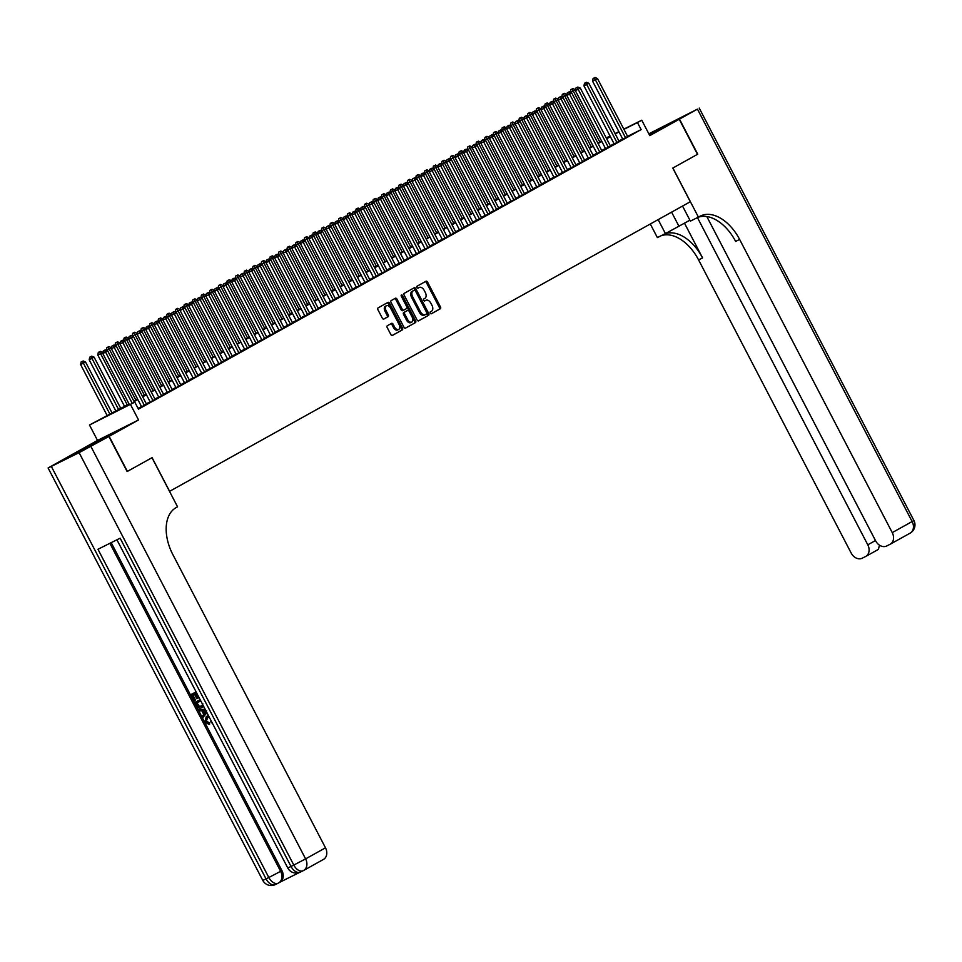 <?xml version="1.0" encoding="UTF-8"?>
<svg xmlns="http://www.w3.org/2000/svg" width="962" height="962" viewBox="0 0 962 962"><rect width="100%" height="100%" fill="white"/><g stroke="black" fill="none" stroke-linecap="round" stroke-linejoin="round"><path stroke-width="1.44" d="M430.291 313.119A1.082 0.673 63.5 0 0 431.385 313.756L440.343 308.766A1.551 0.962 63.5 0 0 440.476 306.926L427.573 282.131A1.551 0.962 63.5 0 0 426.01 281.229L417.051 286.207A1.082 0.673 63.5 0 0 418.049 288.143L419.216 287.494A4.966 3.09 63.5 0 1 419.288 287.458A4.966 3.09 63.5 0 1 424.206 290.404L425.276 292.46A4.966 3.09 63.5 0 1 424.867 298.376L423.713 299.014A1.082 0.673 63.5 0 0 424.723 300.95L425.877 300.3A4.966 3.09 63.5 0 1 425.95 300.264A4.966 3.09 63.5 0 1 430.868 303.21L431.95 305.267A4.966 3.09 63.5 0 1 431.541 311.183L430.375 311.82A1.082 0.673 63.5 0 0 430.291 313.119M108.429 436.039L88.829 446.043L108.429 436.039M649.47 135.005L658.477 130.014L649.23 134.536M387.349 325.721A1.551 0.962 63.5 0 0 387.217 327.573L390.837 334.523A1.551 0.962 63.5 0 0 392.376 335.449L402.344 329.894A1.551 0.962 63.5 0 0 402.477 328.054L389.574 303.27A1.551 0.962 63.5 0 0 388.011 302.357L378.066 307.9A1.551 0.962 63.5 0 0 377.934 309.74L382.311 318.145A1.551 0.962 63.5 0 0 383.862 319.047L388.131 316.678A1.551 0.962 63.5 0 0 388.251 314.839L386.087 310.666A4.149 2.585 63.5 0 1 386.483 305.7A4.149 2.585 63.5 0 1 390.596 308.153L399.086 324.471A4.149 2.585 63.5 0 1 398.689 329.449A4.149 2.585 63.5 0 1 394.576 326.984L393.157 324.266A1.551 0.962 63.5 0 0 391.606 323.352L387.349 325.721M68.086 456.806L109.127 436.327L127.381 471.404L152.08 457.659L169.613 491.329L690.307 201.743L672.787 168.073L697.486 154.329L679.232 119.264L649.795 135.63L641.762 120.202L637.469 122.583L641.125 129.605L138.468 409.151L134.812 402.14L89.478 425L129.052 403.944M109.127 436.327L138.552 419.961L130.519 404.533M417.063 319.937A1.551 0.962 63.5 0 0 418.626 320.851L428.583 315.308A1.551 0.962 63.5 0 0 428.703 313.468L415.8 288.684A1.551 0.962 63.5 0 0 414.261 287.758L404.293 293.302A1.551 0.962 63.5 0 0 404.16 295.154L417.063 319.937M415.464 322.607L405.507 328.138A1.551 0.962 63.5 0 0 405.507 328.138L405.507 328.138A1.551 0.962 63.5 0 1 403.956 327.236L391.053 302.453A1.551 0.962 63.5 0 1 391.173 300.601L395.43 298.232A1.551 0.962 63.5 0 0 395.43 298.232A1.551 0.962 63.5 0 1 396.993 299.146L402.224 309.187A1.551 0.962 63.5 0 0 403.787 310.101L406.613 308.525A1.551 0.962 63.5 0 0 406.746 306.686L401.298 296.212A1.082 0.673 63.5 0 1 402.477 295.562L415.596 320.755A1.551 0.962 63.5 0 1 415.464 322.607L405.267 328.21M679.232 119.264L649.097 134.283L679.485 119.12L697.739 154.185L672.871 168.025L698.424 217.123L699.891 216.306A39.55 24.567 -116.5 0 1 700.492 215.993A39.55 24.567 -116.5 0 1 739.622 239.43L892.243 532.611L912.132 521.548L697.45 109.127L679.485 119.12M622.787 139.177L627.669 136.532M614.201 143.951L619.083 141.306M605.603 148.737L610.485 146.092M597.005 153.511L601.899 150.866M588.419 158.297L593.301 155.652M579.821 163.071L584.716 160.426M571.236 167.845L576.118 165.199M562.638 172.631L567.532 169.985M554.052 177.405L558.934 174.759M545.454 182.191L550.336 179.545M536.868 186.965L541.75 184.319M528.27 191.739L533.152 189.093M519.684 196.525L524.567 193.879M511.087 201.298L515.969 198.653M502.489 206.084L507.383 203.439M493.903 210.858L498.785 208.213M485.305 215.632L490.199 212.987M476.719 220.418L481.601 217.773M468.121 225.192L473.015 222.547M459.535 229.978L464.418 227.333M450.937 234.752L455.832 232.107M442.352 239.526L447.234 236.88M433.754 244.312L438.636 241.666M425.168 249.086L430.05 246.44M416.57 253.872L421.452 251.214M407.984 258.646L412.866 256M399.386 263.42L404.268 260.774M390.788 268.206L395.683 265.56M382.203 272.98L387.085 270.334M373.605 277.765L378.499 275.108M365.019 282.539L369.901 279.894M356.421 287.313L361.315 284.668M347.835 292.099L352.717 289.454M339.237 296.873L344.119 294.228M330.651 301.659L335.534 299.002M322.054 306.433L326.936 303.788M313.468 311.207L318.35 308.562M304.87 315.993L309.752 313.347M296.272 320.767L301.166 318.121M287.686 325.541L292.568 322.895M279.088 330.327L283.982 327.681M270.502 335.101L275.385 332.455M261.904 339.887L266.799 337.241M253.319 344.661L258.201 342.015M244.721 349.434L249.615 346.789M236.135 354.22L241.017 351.575M227.537 358.994L232.419 356.349M218.951 363.78L223.833 361.135M210.353 368.554L215.235 365.909M201.767 373.328L206.65 370.683M193.17 378.114L198.052 375.469M184.572 382.888L189.466 380.243M175.986 387.674L180.868 385.028M167.388 392.448L172.282 389.802M158.802 397.222L163.684 394.576M150.204 402.008L155.098 399.362M141.618 406.782L146.501 404.136M641.125 129.605L627.585 136.351M622.654 138.925L618.915 140.993M614.057 143.699L610.329 145.779M605.471 148.473L601.731 150.553M596.873 153.259L593.145 155.327M588.287 158.033L584.547 160.113M579.689 162.806L575.949 164.887M571.103 167.592L567.364 169.673M562.505 172.366L558.766 174.447M553.908 177.152L550.18 179.221M545.322 181.926L541.582 184.007M536.724 186.7L532.996 188.78M528.138 191.486L524.398 193.566M519.54 196.26L515.812 198.34M510.954 201.046L507.214 203.114M502.356 205.82L498.629 207.9M493.771 210.594L490.031 212.674M485.173 215.38L481.445 217.46M476.587 220.154L472.847 222.234M467.989 224.94L464.249 227.008M459.403 229.714L455.663 231.794M450.805 234.487L447.065 236.568M442.207 239.273L438.48 241.354M433.621 244.047L429.882 246.128M425.024 248.833L421.296 250.902M416.438 253.607L412.698 255.688M407.84 258.381L404.112 260.461M399.254 263.167L395.514 265.247M390.656 267.941L386.928 270.021M382.07 272.727L378.331 274.795M373.472 277.501L369.745 279.581M364.887 282.275L361.147 284.355M356.289 287.061L352.549 289.141M347.691 291.835L343.963 293.915M339.105 296.621L335.365 298.689M330.507 301.395L326.779 303.475M321.921 306.169L318.182 308.249M313.323 310.954L309.596 313.023M304.738 315.728L300.998 317.809M296.14 320.514L292.412 322.583M287.554 325.288L283.814 327.369M278.956 330.062L275.228 332.143M270.37 334.848L266.63 336.916M261.772 339.622L258.032 341.702M253.186 344.408L249.447 346.476M244.588 349.182L240.849 351.262M235.991 353.956L232.263 356.036M227.405 358.742L223.665 360.81M218.807 363.516L215.079 365.596M210.221 368.29L206.481 370.37M201.623 373.076L197.895 375.156M193.037 377.85L189.298 379.93M184.439 382.635L180.712 384.704M175.854 387.409L172.114 389.49M167.256 392.183L163.528 394.264M158.67 396.969L154.93 399.05M150.072 401.743L146.332 403.824M141.486 406.529L138.083 408.417M138.251 408.742L139.454 408.153L138.287 408.802M138.552 419.961L97.511 440.428L68.074 456.794M97.511 440.428L89.478 425M129.233 404.293L118.182 410.437L134.812 402.14M618.999 131.902L615.271 133.983M610.413 136.688L606.673 138.756M601.815 141.462L598.075 143.542M593.229 146.236L589.49 148.316M584.631 151.022L580.892 153.102M576.034 155.796L572.306 157.876M567.448 160.582L563.708 162.65M558.85 165.356L555.122 167.436M550.264 170.13L546.524 172.21M541.666 174.916L537.938 176.996M533.08 179.69L529.34 181.77M524.482 184.476L520.755 186.544M515.897 189.249L512.157 191.33M507.299 194.023L503.571 196.104M498.713 198.809L494.973 200.89M490.115 203.583L486.375 205.664M481.529 208.369L477.789 210.437M472.931 213.143L469.191 215.223M464.333 217.917L460.606 219.997M455.747 222.703L452.008 224.771M447.15 227.477L443.422 229.557M438.564 232.263L434.824 234.331M429.966 237.037L426.238 239.117M421.38 241.811L417.64 243.891M412.782 246.597L409.054 248.665M404.196 251.371L400.457 253.451M395.598 256.145L391.859 258.225M387.013 260.93L383.273 263.011M378.415 265.704L374.675 267.785M369.817 270.49L366.089 272.559M361.231 275.264L357.491 277.345M352.633 280.038L348.905 282.119M344.047 284.824L340.307 286.904M335.449 289.598L331.722 291.678M326.864 294.384L323.124 296.452M318.266 299.158L314.538 301.238M309.68 303.932L305.94 306.012M301.082 308.718L297.354 310.798M292.496 313.492L288.756 315.572M283.898 318.278L280.158 320.346M275.312 323.052L271.573 325.132M266.714 327.826L262.975 329.906M258.117 332.611L254.389 334.692M249.531 337.385L245.791 339.466M240.933 342.171L237.205 344.24M232.347 346.945L228.607 349.026M223.749 351.719L220.021 353.8M215.163 356.505L211.424 358.585M206.565 361.279L202.838 363.359M197.98 366.065L194.24 368.133M189.382 370.839L185.642 372.919M180.796 375.613L177.056 377.693M172.198 380.399L168.458 382.479M163.6 385.173L159.872 387.253M155.014 389.959L151.274 392.027M146.416 394.733L142.689 396.813M137.831 399.507L134.091 401.587M637.469 122.583L623.929 129.341M606.24 137.915L610.064 136.015M615.031 133.538L618.855 131.626M623.833 129.148L641.762 120.202M610.161 136.207L606.337 138.119M133.91 401.238L137.65 399.17M142.508 396.464L146.236 394.384M151.094 391.69L154.834 389.61M159.692 386.904L163.432 384.824M168.278 382.13L172.018 380.05M176.876 377.344L180.615 375.276M185.474 372.571L189.201 370.49M194.059 367.797L197.799 365.716M202.657 363.011L206.385 360.93M211.243 358.237L214.983 356.156M219.841 353.451L223.569 351.383M228.427 348.677L232.167 346.597M237.025 343.903L240.753 341.823M245.611 339.117L249.35 337.037M254.208 334.343L257.936 332.263M262.794 329.557L266.534 327.489M271.392 324.783L275.132 322.703M279.978 320.009L283.718 317.929M288.576 315.223L292.316 313.143M297.174 310.449L300.902 308.369M305.76 305.663L309.499 303.595M314.358 300.89L318.085 298.809M322.943 296.116L326.683 294.035M331.541 291.33L335.269 289.249M340.127 286.556L343.867 284.475M348.725 281.77L352.453 279.701M357.311 276.996L361.051 274.916M365.909 272.222L369.648 270.142M374.495 267.436L378.234 265.368M383.092 262.662L386.832 260.582M391.69 257.876L395.418 255.808M400.276 253.102L404.016 251.022M408.874 248.328L412.602 246.248M417.46 243.542L421.2 241.474M426.058 238.768L429.786 236.688M434.644 233.994L438.383 231.914M443.241 229.209L446.969 227.128M451.827 224.435L455.567 222.354M460.425 219.649L464.153 217.58M469.011 214.875L472.751 212.794M477.609 210.101L481.349 208.02M486.195 205.315L489.935 203.235M494.793 200.541L498.532 198.461M503.391 195.755L507.118 193.687M511.976 190.981L515.716 188.901M520.574 186.207L524.302 184.127M529.16 181.421L532.9 179.341M537.758 176.647L541.486 174.567M546.344 171.861L550.084 169.793M554.942 167.087L558.669 165.007M563.528 162.313L567.267 160.233M572.125 157.527L575.853 155.447M580.711 152.754L584.451 150.673M589.309 147.968L593.049 145.899M597.907 143.194L601.635 141.113M606.493 138.42L610.233 136.339M424.927 300.781A4.966 3.09 63.5 0 0 424.843 300.817A4.966 3.09 63.5 0 0 424.771 300.853L425.877 300.3M418.254 287.975A4.966 3.09 63.5 0 0 418.181 288.011A4.966 3.09 63.5 0 0 418.097 288.047L419.216 287.494M431.168 313.804L439.237 309.319A1.551 0.962 63.5 0 0 439.357 307.479L426.455 282.696A1.551 0.962 63.5 0 0 425.144 281.71M418.374 320.923L427.465 315.861A1.551 0.962 63.5 0 0 427.597 314.021L414.694 289.237A1.551 0.962 63.5 0 0 413.383 288.251M426.647 313.901A1.082 0.673 63.5 0 0 426.731 312.602L415.416 290.849A1.082 0.673 63.5 0 0 414.321 290.211L413.095 290.897A4.966 3.09 63.5 0 0 412.686 296.801L420.43 311.676A4.966 3.09 63.5 0 0 425.348 314.622A4.966 3.09 63.5 0 0 425.42 314.574L426.647 313.901M413.239 290.752A1.082 0.673 63.5 0 0 413.215 290.764L411.989 291.45A4.966 3.09 63.5 0 0 411.58 297.354L412.686 296.801M425.276 314.658L424.314 315.127A4.966 3.09 63.5 0 1 424.242 315.175A4.966 3.09 63.5 0 1 419.324 312.229L411.58 297.354M402.657 310.666L402.681 310.654A1.551 0.962 63.5 0 0 402.681 310.654A1.551 0.962 63.5 0 1 401.118 309.74L395.887 299.699A1.551 0.962 63.5 0 0 394.576 298.713M414.357 323.16A1.551 0.962 63.5 0 0 414.478 321.308L401.358 296.116A1.082 0.673 63.5 0 0 401.142 295.779M407.66 319.625A4.149 2.585 63.5 0 0 411.772 322.09A4.149 2.585 63.5 0 0 412.169 317.111L409.175 311.363A1.551 0.962 63.5 0 0 407.611 310.461L404.798 312.025A1.551 0.962 63.5 0 0 404.665 313.877L407.66 319.625L406.553 320.178A4.149 2.585 63.5 0 0 410.654 322.643L411.772 322.09M406.553 310.991A1.551 0.962 63.5 0 0 406.505 311.015L407.611 310.461M406.553 320.178L403.559 314.43A1.551 0.962 63.5 0 1 403.679 312.578L406.505 311.015M398.689 329.449L397.583 330.002A4.149 2.585 63.5 0 1 393.47 327.537L392.051 324.819A1.551 0.962 63.5 0 0 390.74 323.833M386.483 305.7L385.377 306.253A4.149 2.585 63.5 0 0 384.98 311.219L386.087 310.666M383.622 319.119L387.013 317.232A1.551 0.962 63.5 0 0 387.145 315.392L384.98 311.219M392.147 335.51L401.238 330.447A1.551 0.962 63.5 0 0 401.37 328.607L388.468 303.824A1.551 0.962 63.5 0 0 387.157 302.838M575.504 90.007L570.442 92.316M572.005 89.021L570.899 89.574L572.005 89.021L573.136 90.789L599.855 142.111M572.859 88.54L575.288 89.586M570.37 92.172L570.899 89.574M625.565 137.794L595.334 79.714L597.474 78.523L627.705 136.604M622.823 139.249L592.556 81.109L595.334 79.714L594.191 77.958L595.045 77.477L593.085 78.511L594.191 77.958M593.085 78.511L592.556 81.109M597.474 78.523L595.045 77.477M658.152 219.625L665.427 233.586L689.898 220.202M665.427 233.586L657.383 237.59L650.3 223.99M698.424 217.123L690.379 221.128L682.539 206.06M697.45 217.604L867.784 544.817A9.488 7.431 -119.1 0 1 865.74 556.433A9.488 7.431 -119.1 0 1 865.511 556.553L862.241 558.188A9.488 7.431 -119.1 0 1 851.202 553.09L698.58 259.908A39.55 24.567 -116.5 0 0 660.978 235.798M664.97 233.814A39.55 24.567 -116.5 0 1 702.573 257.912L684.439 223.076M697.45 109.127L648.845 133.802M706.829 216.558L875.66 540.885A9.488 7.431 -119.1 0 0 886.699 545.983L889.97 544.348A9.488 7.431 -119.1 0 0 890.199 544.227A9.488 7.431 -119.1 0 0 892.243 532.611M698.027 217.316A39.55 24.567 -116.5 0 1 735.629 241.426L739.622 239.43M878.402 549.386L879.46 545.165M207.756 717.243L206.409 721.199L209.307 722.727L209.704 724.025L209.019 724.41L205.014 722.077L206.241 716.558L208.465 715.656M206.746 712.349L202.826 717.664L202.164 716.401L203.716 714.429L201.852 710.834L199.302 710.906L198.641 709.643L205.146 709.271M206.914 712.674L202.826 717.664M196.753 693.145L195.274 693.879L197.583 698.304L196.813 698.689L194.504 694.263L192.208 695.406L194.793 700.372L194.023 700.757L190.813 694.612L196.116 691.931M195.983 693.53L198.268 697.919L197.583 698.304M192.905 695.057L195.478 699.987L194.793 700.372M111.207 542.652L281.926 870.61A9.488 7.431 60.9 0 1 279.882 882.226A9.488 7.431 60.9 0 1 279.653 882.346M279.774 882.286L299.35 872.522M203.487 706.096L201.828 707.599C199.699 708.681 197.907 707.936 196.428 705.386L194.865 702.38L200.156 699.699M203.655 706.409L202.513 707.226M108.862 436.471L67.821 456.938L48.1 467.989L79.1 452.645L108.862 436.471L127.128 471.536L151.996 457.708L177.561 506.806L176.094 507.623A39.55 24.567 63.5 0 0 172.871 554.629L325.493 847.823A9.488 7.431 60.9 0 1 323.448 859.427A9.488 7.431 60.9 0 1 323.22 859.559M90.909 446.464L305.603 858.886L293.795 865.066L291.017 866.449L120.142 538.191L97.956 549.266L268.831 877.512L262.794 880.41L48.1 467.989M190.813 694.612L196.128 691.955M194.865 702.38L200.18 699.723M200.793 700.913L196.248 703.174L198.653 706.673L201.467 706.276M201.647 706.168L202.85 703.787M196.957 702.825L199.35 706.288L201.912 706.024M197.15 704.918L197.835 704.533M198.653 706.673L199.35 706.288M198.641 709.643L205.339 709.655M205.098 710.75L202.802 710.81L204.293 713.684L206.626 710.714L205.098 710.75M203.679 710.786L204.834 713.01M209.355 717.375L207.058 717.628L205.724 721.584L206.409 721.199M205.724 721.584L209.307 722.727M211.965 722.366L211.58 722.859L210.762 721.765L211.255 721.007M206.445 716.449L208.682 716.065M208.61 723.111L209.019 724.41M566.907 94.781L561.856 97.102M563.407 93.795L562.301 94.348L563.407 93.795L564.55 95.563L591.269 146.885M564.273 93.314L566.702 94.372M561.772 96.946L562.301 94.348M558.321 99.555L553.258 101.876M554.821 98.581L553.715 99.134L554.821 98.581L555.952 100.337L582.671 151.659M555.675 98.1L558.104 99.146M553.186 101.719L553.715 99.134M549.723 104.341L544.672 106.65M546.224 103.355L545.117 103.908L546.224 103.355L547.366 105.123L574.086 156.445M547.089 102.874L549.506 103.932M544.588 106.505L545.117 103.908M541.137 109.115L536.074 111.436M537.638 108.129L536.519 108.682L537.638 108.129L538.768 109.896L565.488 161.219M538.492 107.66L540.921 108.706M536.002 111.279L536.519 108.682M616.967 142.568L586.736 84.5L588.888 83.309L619.119 141.378M614.225 144.023L583.958 85.883L586.736 84.5L585.593 82.732L586.459 82.251L584.487 83.285L585.593 82.732M584.487 83.285L583.958 85.883M588.888 83.309L586.459 82.251M608.381 147.354L578.138 89.274L580.29 88.083L610.521 146.152M605.639 148.809L575.372 90.656L578.138 89.274L577.008 87.506L577.861 87.037L575.901 88.059L577.008 87.506M575.901 88.059L575.372 90.656M580.29 88.083L577.861 87.037M599.783 152.128L569.552 94.06L571.705 92.857L601.935 150.938M597.041 153.583L566.774 95.442L569.552 94.06L568.41 92.292L569.276 91.811L567.303 92.845L568.41 92.292M567.303 92.845L566.774 95.442M571.705 92.857L569.276 91.811M591.197 156.914L560.954 98.833L563.107 97.643L593.338 155.712M588.455 158.357L558.188 100.216L560.954 98.833L559.824 97.066L560.678 96.585L558.718 97.619L559.824 97.066M558.718 97.619L558.188 100.216M563.107 97.643L560.678 96.585M532.539 113.901L527.489 116.21M529.04 112.915L527.934 113.468L529.04 112.915L530.182 114.682L556.89 166.005M529.906 112.434L532.323 113.48M527.404 116.065L527.934 113.468M582.599 161.688L552.368 103.607L554.509 102.417L584.752 160.498M579.858 163.143L549.591 104.99L552.368 103.607L551.226 101.852L552.092 101.371L550.12 102.405L551.226 101.852M550.12 102.405L549.591 104.99M554.509 102.417L552.092 101.371M523.953 118.675L518.891 120.996M520.454 117.689L519.336 118.242L520.454 117.689L521.584 119.456L548.304 170.779M521.308 117.208L523.737 118.266M518.819 120.839L519.336 118.242M574.001 166.462L543.77 108.393L545.923 107.191L576.154 165.272M571.272 167.917L541.005 109.776L543.77 108.393L542.64 106.626L543.494 106.145L541.534 107.179L542.64 106.626M541.534 107.179L541.005 109.776M545.923 107.191L543.494 106.145M515.355 123.449L510.293 125.769M511.856 122.463L510.75 123.016L511.856 122.463L512.999 124.23L539.706 175.553M512.722 121.994L515.139 123.04M510.221 125.613L510.75 123.016M565.415 171.248L535.185 113.167L537.325 111.977L567.568 170.046M562.674 172.703L532.407 114.55L535.185 113.167L534.042 111.4L534.908 110.931L532.936 111.953L534.042 111.4M532.936 111.953L532.407 114.55M537.325 111.977L534.908 110.931M506.77 128.235L501.707 130.543M503.27 127.249L502.152 127.802L503.27 127.249L504.401 129.016L531.12 180.339M504.124 126.768L506.553 127.814M501.623 130.399L502.152 127.802M556.818 176.022L526.587 117.953L528.739 116.751L558.97 174.831M554.088 177.477L523.821 119.336L526.587 117.953L525.456 116.186L526.31 115.705L524.338 116.739L525.456 116.186M524.338 116.739L523.821 119.336M528.739 116.751L526.31 115.705M498.172 133.009L493.109 135.329M494.672 132.022L493.566 132.576L494.672 132.022L495.815 133.79L522.522 185.113M495.526 131.553L497.955 132.6M493.037 135.173L493.566 132.576M548.232 180.808L518.001 122.727L520.141 121.537L550.372 179.605M545.49 182.251L515.223 124.11L518.001 122.727L516.859 120.959L517.724 120.478L515.752 121.513L516.859 120.959M515.752 121.513L515.223 124.11M520.141 121.537L517.724 120.478M489.586 137.794L484.523 140.103M486.075 136.808L484.968 137.362L486.075 136.808L487.217 138.576L513.936 189.887M486.94 136.327L489.369 137.374M484.439 139.959L484.968 137.362M539.634 185.582L509.403 127.501L511.556 126.311L541.786 184.391M536.904 187.037L506.637 128.884L509.403 127.501L508.273 125.733L509.126 125.264L507.154 126.287L508.273 125.733M507.154 126.287L506.637 128.884M511.556 126.311L509.126 125.264M480.988 142.568L475.925 144.889M477.489 141.582L476.382 142.135L477.489 141.582L478.619 143.35L505.339 194.673M478.342 141.101L480.772 142.16M475.853 144.733L476.382 142.135M531.048 190.356L500.817 132.287L502.958 131.085L533.188 189.165M528.306 191.811L498.039 133.67L500.817 132.287L499.675 130.519L500.541 130.038L498.569 131.072L499.675 130.519M498.569 131.072L498.039 133.67M502.958 131.085L500.541 130.038M472.39 147.342L467.34 149.663M468.891 146.356L467.785 146.909L468.891 146.356L470.033 148.124L496.753 199.447M469.757 145.887L472.186 146.933M467.255 149.507L467.785 146.909M522.45 195.142L492.219 137.061L494.372 135.87L524.603 193.939M519.72 196.597L489.442 138.444L492.219 137.061L491.089 135.293L491.943 134.824L489.971 135.846L491.089 135.293M489.971 135.846L489.442 138.444M494.372 135.87L491.943 134.824M463.804 152.128L458.742 154.437M460.305 151.142L459.199 151.695L460.305 151.142L461.435 152.91L488.155 204.233M461.159 150.661L463.588 151.707M458.67 154.293L459.199 151.695M513.864 199.916L483.633 141.847L485.774 140.644L516.005 198.725M511.123 201.371L480.856 143.23L483.633 141.847L482.491 140.079L483.345 139.598L481.385 140.632L482.491 140.079M481.385 140.632L480.856 143.23M485.774 140.644L483.345 139.598M455.206 156.902L450.156 159.223M451.707 155.916L450.601 156.469L451.707 155.916L452.849 157.684L479.569 209.007M452.573 155.447L454.99 156.493M450.072 159.067L450.601 156.469M505.266 204.702L475.036 146.621L477.188 145.43L507.419 203.499M502.525 206.145L472.258 148.004L475.036 146.621L473.893 144.853L474.759 144.372L472.787 145.406L473.893 144.853M472.787 145.406L472.258 148.004M477.188 145.43L474.759 144.372M446.621 161.688L441.558 163.997M443.121 160.702L442.015 161.255L443.121 160.702L444.252 162.47L470.971 213.78M443.975 160.221L446.404 161.267M441.486 163.853L442.015 161.255M496.681 209.475L466.438 151.395L468.59 150.204L498.821 208.285M493.939 210.931L463.672 152.778L466.438 151.395L465.307 149.627L466.161 149.158L464.201 150.18L465.307 149.627M464.201 150.18L463.672 152.778M468.59 150.204L466.161 149.158M438.023 166.462L432.972 168.771M434.523 165.476L433.417 166.029L434.523 165.476L435.666 167.244L462.373 218.566M435.389 164.995L437.806 166.053M432.888 168.627L433.417 166.029M488.083 214.249L457.852 156.181L460.004 154.978L490.235 213.059M485.341 215.704L455.074 157.564L457.852 156.181L456.709 154.413L457.575 153.932L455.603 154.966L456.709 154.413M455.603 154.966L455.074 157.564M460.004 154.978L457.575 153.932M429.437 171.236L424.374 173.557M425.938 170.25L424.819 170.803L425.938 170.25L427.068 172.018L453.787 223.34M426.791 169.781L429.22 170.827M424.302 173.4L424.819 170.803M479.485 219.035L449.254 160.955L451.406 159.764L481.637 217.833M476.755 220.49L446.488 162.337L449.254 160.955L448.124 159.187L448.977 158.718L447.017 159.74L448.124 159.187M447.017 159.74L446.488 162.337M451.406 159.764L448.977 158.718M420.839 176.022L415.788 178.331M417.34 175.036L416.233 175.589L417.34 175.036L418.482 176.804L445.19 228.126M418.205 174.555L420.622 175.601M415.704 178.186L416.233 175.589M470.899 223.809L440.668 165.741L442.809 164.538L473.051 222.619M468.157 225.264L437.89 167.123L440.668 165.741L439.526 163.973L440.392 163.492L438.419 164.526L439.526 163.973M438.419 164.526L437.89 167.123M442.809 164.538L440.392 163.492M412.253 180.796L407.191 183.117M408.754 179.81L407.635 180.363L408.754 179.81L409.884 181.577L436.604 232.9M409.608 179.329L412.037 180.387M407.118 182.96L407.635 180.363M462.301 228.595L432.07 170.514L434.223 169.324L464.454 227.393M459.571 230.038L429.305 171.897L432.07 170.514L430.94 168.747L431.794 168.266L429.822 169.3L430.94 168.747M429.822 169.3L429.305 171.897M434.223 169.324L431.794 168.266M403.655 185.582L398.593 187.891M400.156 184.596L399.05 185.149L400.156 184.596L401.298 186.363L428.006 237.674M401.022 184.115L403.439 185.161M398.521 187.746L399.05 185.149M453.715 233.369L423.484 175.288L425.625 174.098L455.856 232.179M450.974 234.824L420.707 176.671L423.484 175.288L422.342 173.521L423.208 173.052L421.236 174.074L422.342 173.521M421.236 174.074L420.707 176.671M425.625 174.098L423.208 173.052M395.069 190.356L390.007 192.665M391.57 189.37L390.452 189.923L391.57 189.37L392.7 191.137L419.42 242.46M392.424 188.889L394.853 189.947M389.923 192.52L390.452 189.923M445.117 238.143L414.887 180.074L417.039 178.872L447.27 236.953M442.388 239.598L412.121 181.457L414.887 180.074L413.756 178.307L414.61 177.826L412.638 178.86L413.756 178.307M412.638 178.86L412.121 181.457M417.039 178.872L414.61 177.826M386.471 195.13L381.409 197.45M382.972 194.144L381.866 194.697L382.972 194.144L384.115 195.911L410.822 247.234M383.826 193.675L386.255 194.721M381.337 197.294L381.866 194.697M436.532 242.929L406.301 184.848L408.441 183.658L438.672 241.727M433.79 244.372L403.523 186.231L406.301 184.848L405.158 183.081L406.024 182.6L404.052 183.634L405.158 183.081M404.052 183.634L403.523 186.231M408.441 183.658L406.024 182.6M377.874 199.916L372.823 202.224M374.374 198.93L373.268 199.483L374.374 198.93L375.517 200.697L402.236 252.02M375.24 198.449L377.669 199.495M372.739 202.08L373.268 199.483M427.934 247.703L397.703 189.634L399.855 188.432L430.086 246.512M425.204 249.158L394.925 191.017L397.703 189.634L396.572 187.867L397.426 187.386L395.454 188.42L396.572 187.867M395.454 188.42L394.925 191.017M399.855 188.432L397.426 187.386M369.288 204.69L364.225 207.01M365.788 203.703L364.682 204.257L365.788 203.703L366.919 205.471L393.638 256.794M366.642 203.222L369.071 204.281M364.153 206.854L364.682 204.257M419.348 252.489L389.117 194.408L391.257 193.218L421.488 251.286M416.606 253.932L386.339 195.791L389.117 194.408L387.975 192.64L388.828 192.16L386.868 193.194L387.975 192.64M386.868 193.194L386.339 195.791M391.257 193.218L388.828 192.16M360.69 209.475L355.639 211.784M357.191 208.489L356.084 209.043L357.191 208.489L358.333 210.257L385.053 261.568M358.056 208.008L360.485 209.055M355.555 211.64L356.084 209.043M410.75 257.263L380.519 199.182L382.672 197.992L412.902 256.072M408.008 258.718L377.741 200.565L380.519 199.182L379.377 197.414L380.243 196.945L378.27 197.968L379.377 197.414M378.27 197.968L377.741 200.565M382.672 197.992L380.243 196.945M352.104 214.249L347.041 216.558M348.605 213.263L347.498 213.817L348.605 213.263L349.735 215.031L376.455 266.354M349.459 212.782L351.888 213.841M346.969 216.414L347.498 213.817M402.164 262.037L371.921 203.968L374.074 202.766L404.305 260.846M399.422 263.492L369.155 205.351L371.921 203.968L370.791 202.2L371.645 201.719L369.685 202.754L370.791 202.2M369.685 202.754L369.155 205.351M374.074 202.766L371.645 201.719M343.506 219.023L338.456 221.344M340.007 218.037L338.901 218.59L340.007 218.037L341.149 219.805L367.869 271.128M340.873 217.568L343.29 218.614M338.371 221.188L338.901 218.59M393.566 266.823L363.335 208.742L365.488 207.551L395.719 265.62M390.825 268.266L360.558 210.125L363.335 208.742L362.193 206.974L363.059 206.493L361.087 207.527L362.193 206.974M361.087 207.527L360.558 210.125M365.488 207.551L363.059 206.493M334.92 223.809L329.858 226.118M331.421 222.823L330.303 223.376L331.421 222.823L332.551 224.591L359.271 275.914M332.275 222.342L334.704 223.388M329.786 225.974L330.303 223.376M384.98 271.597L354.737 213.528L356.89 212.325L387.121 270.406M382.239 273.052L351.972 214.911L354.737 213.528L353.607 211.76L354.461 211.279L352.501 212.313L353.607 211.76M352.501 212.313L351.972 214.911M356.89 212.325L354.461 211.279M326.322 228.583L321.272 230.904M322.823 227.597L321.717 228.15L322.823 227.597L323.966 229.365L350.673 280.688M323.689 227.116L326.106 228.174M321.188 230.748L321.717 228.15M376.382 276.383L346.152 218.302L348.304 217.111L378.535 275.18M373.641 277.826L343.374 219.685L346.152 218.302L345.009 216.534L345.875 216.053L343.903 217.087L345.009 216.534M343.903 217.087L343.374 219.685M348.304 217.111L345.875 216.053M317.737 233.369L312.674 235.678M314.237 232.383L313.119 232.936L314.237 232.383L315.368 234.151L342.087 285.461M315.091 231.902L317.52 232.948M312.602 235.534L313.119 232.936M367.785 281.157L337.554 223.076L339.706 221.885L369.937 279.966M365.055 282.612L334.788 224.459L337.554 223.076L336.423 221.308L337.277 220.839L335.317 221.861L336.423 221.308M335.317 221.861L334.788 224.459M339.706 221.885L337.277 220.839M309.139 238.143L304.076 240.452M305.639 237.157L304.533 237.71L305.639 237.157L306.782 238.925L333.489 290.247M306.505 236.676L308.922 237.734M304.004 240.308L304.533 237.71M359.199 285.93L328.968 227.862L331.108 226.659L361.351 284.74M356.457 287.385L326.19 229.245L328.968 227.862L327.826 226.094L328.691 225.613L326.719 226.647L327.826 226.094M326.719 226.647L326.19 229.245M331.108 226.659L328.691 225.613M300.553 242.917L295.49 245.238M297.054 241.931L295.935 242.484L297.054 241.931L298.184 243.699L324.903 295.021M297.907 241.462L300.336 242.508M295.406 245.082L295.935 242.484M350.601 290.716L320.37 232.636L322.523 231.445L352.753 289.514M347.871 292.159L317.604 234.019L320.37 232.636L319.24 230.868L320.093 230.387L318.121 231.421L319.24 230.868M318.121 231.421L317.604 234.019M322.523 231.445L320.093 230.387M291.955 247.703L286.892 250.012M288.456 246.717L287.349 247.27L288.456 246.717L289.598 248.485L316.306 299.807M289.309 246.236L291.739 247.282M286.82 249.867L287.349 247.27M342.015 295.49L311.784 237.422L313.925 236.219L344.155 294.3M339.273 296.945L309.006 238.804L311.784 237.422L310.642 235.654L311.508 235.173L309.536 236.207L310.642 235.654M309.536 236.207L309.006 238.804M313.925 236.219L311.508 235.173M283.369 252.477L278.307 254.798M279.858 251.491L278.752 252.044L279.858 251.491L281 253.259L307.72 304.581M280.724 251.01L283.153 252.068M278.222 254.641L278.752 252.044M333.417 300.264L303.186 242.196L305.339 241.005L335.57 299.074M330.688 301.719L300.421 243.578L303.186 242.196L302.056 240.428L302.91 239.947L300.938 240.981L302.056 240.428M300.938 240.981L300.421 243.578M305.339 241.005L302.91 239.947M274.771 257.251L269.709 259.572M271.272 256.277L270.166 256.83L271.272 256.277L272.402 258.044L299.122 309.355M272.126 255.796L274.555 256.842M269.637 259.427L270.166 256.83M324.831 305.05L294.6 246.969L296.741 245.779L326.972 303.86M322.09 306.505L291.823 248.352L294.6 246.969L293.458 245.202L294.324 244.733L292.352 245.755L293.458 245.202M292.352 245.755L291.823 248.352M296.741 245.779L294.324 244.733M266.173 262.037L261.123 264.346M262.674 261.051L261.568 261.604L262.674 261.051L263.816 262.818L290.536 314.141M263.54 260.57L265.969 261.628M261.039 264.201L261.568 261.604M316.233 309.824L286.003 251.755L288.155 250.553L318.386 308.634M313.504 311.279L283.225 253.138L286.003 251.755L284.872 249.988L285.726 249.507L283.754 250.541L284.872 249.988M283.754 250.541L283.225 253.138M288.155 250.553L285.726 249.507M257.588 266.811L252.525 269.132M254.088 265.825L252.982 266.378L254.088 265.825L255.219 267.592L281.938 318.915M254.942 265.356L257.371 266.402M252.453 268.975L252.982 266.378M307.648 314.61L277.417 256.529L279.557 255.339L309.788 313.408M304.906 316.053L274.639 257.912L277.417 256.529L276.274 254.762L277.128 254.281L275.168 255.315L276.274 254.762M275.168 255.315L274.639 257.912M279.557 255.339L277.128 254.281M248.99 271.597L243.939 273.905M245.49 270.611L244.384 271.164L245.49 270.611L246.633 272.378L273.352 323.701M246.356 270.13L248.773 271.176M243.855 273.761L244.384 271.164M299.05 319.384L268.819 261.303L270.971 260.113L301.202 318.194M296.308 320.839L266.041 262.698L268.819 261.303L267.676 259.548L268.542 259.067L266.57 260.101L267.676 259.548M266.57 260.101L266.041 262.698M270.971 260.113L268.542 259.067M240.404 276.371L235.341 278.691M236.905 275.385L235.798 275.938L236.905 275.385L238.035 277.152L264.754 328.475M237.758 274.904L240.187 275.962M235.269 278.535L235.798 275.938M290.464 324.158L260.221 266.089L262.373 264.899L292.604 322.967M287.722 325.613L257.455 267.472L260.221 266.089L259.091 264.322L259.944 263.841L257.984 264.875L259.091 264.322M257.984 264.875L257.455 267.472M262.373 264.899L259.944 263.841M231.806 281.144L226.755 283.465M228.307 280.17L227.2 280.724L228.307 280.17L229.449 281.926L256.157 333.249M229.172 279.689L231.589 280.736M226.671 283.321L227.2 280.724M281.866 328.944L251.635 270.863L253.788 269.673L284.018 327.753M279.124 330.399L248.857 272.246L251.635 270.863L250.493 269.095L251.359 268.626L249.386 269.649L250.493 269.095M249.386 269.649L248.857 272.246M253.788 269.673L251.359 268.626M223.22 285.93L218.158 288.239M219.721 284.944L218.602 285.498L219.721 284.944L220.851 286.712L247.571 338.035M220.575 284.463L223.004 285.522M218.085 288.095L218.602 285.498M273.268 333.718L243.037 275.649L245.19 274.447L275.421 332.527M270.538 335.173L240.272 277.032L243.037 275.649L241.907 273.881L242.761 273.4L240.801 274.435L241.907 273.881M240.801 274.435L240.272 277.032M245.19 274.447L242.761 273.4M214.622 290.704L209.572 293.025M211.123 289.718L210.017 290.271L211.123 289.718L212.265 291.486L238.973 342.809M211.989 289.249L214.406 290.296M209.488 292.869L210.017 290.271M264.682 338.504L234.451 280.423L236.592 279.233L266.835 337.301M261.941 339.947L231.674 281.806L234.451 280.423L233.309 278.655L234.175 278.174L232.203 279.208L233.309 278.655M232.203 279.208L231.674 281.806M236.592 279.233L234.175 278.174M206.036 295.49L200.974 297.799M202.537 294.504L201.419 295.057L202.537 294.504L203.667 296.272L230.387 347.595M203.391 294.023L205.82 295.069M200.902 297.655L201.419 295.057M256.084 343.278L225.854 285.197L228.006 284.006L258.237 342.087M253.355 344.733L223.088 286.58L225.854 285.197L224.723 283.441L225.577 282.96L223.605 283.994L224.723 283.441M223.605 283.994L223.088 286.58M228.006 284.006L225.577 282.96M197.438 300.264L192.376 302.585M193.939 299.278L192.833 299.831L193.939 299.278L195.082 301.046L221.789 352.369M194.805 298.797L197.222 299.855M192.304 302.429L192.833 299.831M247.499 348.052L217.268 289.983L219.408 288.792L249.651 346.861M244.757 349.507L214.49 291.366L217.268 289.983L216.125 288.215L216.991 287.734L215.019 288.768L216.125 288.215M215.019 288.768L214.49 291.366M219.408 288.792L216.991 287.734M188.853 305.038L183.79 307.359M185.353 304.064L184.235 304.617L185.353 304.064L186.484 305.82L213.203 357.142M186.207 303.583L188.636 304.629M183.706 307.203L184.235 304.617M238.901 352.838L208.67 294.757L210.822 293.566L241.053 351.635M236.171 354.293L205.904 296.14L208.67 294.757L207.539 292.989L208.393 292.52L206.421 293.542L207.539 292.989M206.421 293.542L205.904 296.14M210.822 293.566L208.393 292.52M180.255 309.824L175.192 312.133M176.755 308.838L175.649 309.391L176.755 308.838L177.898 310.606L204.605 361.928M177.609 308.357L180.038 309.415M175.12 311.989L175.649 309.391M230.315 357.611L200.084 299.543L202.224 298.34L232.455 356.421M227.573 359.067L197.306 300.926L200.084 299.543L198.942 297.775L199.807 297.294L197.835 298.328L198.942 297.775M197.835 298.328L197.306 300.926M202.224 298.34L199.807 297.294M171.657 314.598L166.606 316.919M168.158 313.612L167.051 314.165L168.158 313.612L169.3 315.38L196.02 366.702M169.023 313.143L171.452 314.189M166.522 316.763L167.051 314.165M221.717 362.397L191.486 304.317L193.639 303.126L223.869 361.195M218.987 363.84L188.708 305.7L191.486 304.317L190.356 302.549L191.21 302.068L189.237 303.102L190.356 302.549M189.237 303.102L188.708 305.7M193.639 303.126L191.21 302.068M163.071 319.384L158.008 321.693M159.572 318.398L158.465 318.951L159.572 318.398L160.702 320.166L187.422 371.488M160.426 317.917L162.855 318.963M157.936 321.548L158.465 318.951M213.131 367.171L182.9 309.091L185.041 307.9L215.272 365.981M210.389 368.626L180.122 310.473L182.9 309.091L181.758 307.335L182.612 306.854L180.652 307.888L181.758 307.335M180.652 307.888L180.122 310.473M185.041 307.9L182.612 306.854M154.473 324.158L149.423 326.479M150.974 323.172L149.868 323.725L150.974 323.172L152.116 324.94L178.836 376.262M151.84 322.691L154.269 323.749M149.338 326.322L149.868 323.725M204.533 371.945L174.302 313.877L176.455 312.674L206.686 370.755M201.792 373.4L171.525 315.259L174.302 313.877L173.16 312.109L174.026 311.628L172.054 312.662L173.16 312.109M172.054 312.662L171.525 315.259M176.455 312.674L174.026 311.628M145.887 328.932L140.825 331.253M142.388 327.946L141.282 328.499L142.388 327.946L143.518 329.713L170.238 381.036M143.242 327.477L145.671 328.523M140.753 331.096L141.282 328.499M195.947 376.731L165.717 318.65L167.857 317.46L198.088 375.529M193.206 378.186L162.939 320.033L165.717 318.65L164.574 316.883L165.428 316.414L163.468 317.436L164.574 316.883M163.468 317.436L162.939 320.033M167.857 317.46L165.428 316.414M137.289 333.718L132.239 336.027M133.79 332.732L132.684 333.285L133.79 332.732L134.933 334.499L161.652 385.822M134.656 332.251L137.073 333.297M132.155 335.882L132.684 333.285M187.35 381.505L157.119 323.436L159.271 322.234L189.502 380.315M184.608 382.96L154.341 324.819L157.119 323.436L155.976 321.669L156.842 321.188L154.87 322.222L155.976 321.669M154.87 322.222L154.341 324.819M159.271 322.234L156.842 321.188M128.704 338.492L123.641 340.813M125.204 337.506L124.086 338.059L125.204 337.506L126.335 339.273L153.054 390.596M126.058 337.037L128.487 338.083M123.569 340.656L124.086 338.059M178.764 386.291L148.521 328.21L150.673 327.02L180.904 385.089M176.022 387.734L145.755 329.593L148.521 328.21L147.39 326.443L148.244 325.962L146.284 326.996L147.39 326.443M146.284 326.996L145.755 329.593M150.673 327.02L148.244 325.962M120.106 343.278L115.055 345.586M116.606 342.292L115.5 342.845L116.606 342.292L117.749 344.059L144.456 395.37M117.472 341.811L119.889 342.857M114.971 345.442L115.5 342.845M170.166 391.065L139.935 332.984L142.087 331.794L172.318 389.875M167.424 392.52L137.157 334.367L139.935 332.984L138.793 331.217L139.658 330.748L137.686 331.77L138.793 331.217M137.686 331.77L137.157 334.367M142.087 331.794L139.658 330.748M111.52 348.052L106.457 350.372M108.021 347.066L106.902 347.619L108.021 347.066L109.151 348.833L135.87 400.156M108.874 346.585L111.303 347.643M106.385 350.216L106.902 347.619M161.568 395.839L131.337 337.77L133.49 336.568L163.72 394.648M158.838 397.294L128.571 339.153L131.337 337.77L130.207 336.003L131.06 335.522L129.1 336.556L130.207 336.003M129.1 336.556L128.571 339.153M133.49 336.568L131.06 335.522M102.922 352.826L97.787 354.99L124.567 406.445M99.423 351.839L98.316 352.393L99.423 351.839L100.565 353.607L127.273 404.93M100.288 351.37L102.706 352.417M97.787 354.99L98.316 352.393M152.982 400.625L122.751 342.544L124.892 341.354L155.135 399.422M150.24 402.08L119.973 343.927L122.751 342.544L121.609 340.776L122.475 340.307L120.503 341.33L121.609 340.776M120.503 341.33L119.973 343.927M124.892 341.354L122.475 340.307M120.827 408.513L94.12 357.191L89.189 359.776L115.981 411.219M90.837 356.625L89.719 357.179L90.837 356.625L91.967 358.393L118.687 409.716M91.691 356.144L94.12 357.191M89.189 359.776L89.719 357.179M144.384 405.399L114.153 347.33L116.306 346.128L146.537 404.208M141.654 406.854L111.388 348.713L114.153 347.33L113.023 345.562L113.877 345.081L111.905 346.116L113.023 345.562M111.905 346.116L111.388 348.713M116.306 346.128L113.877 345.081M112.241 413.299L85.522 361.977L80.604 364.55L107.311 415.861M82.239 361.399L81.133 361.952L82.239 361.399L83.381 363.167L110.089 414.478M83.093 360.93L85.522 361.977M80.604 364.55L81.133 361.952M132.275 403.415L105.567 352.104L107.708 350.914L134.476 402.308M129.497 404.798L102.79 353.487L105.567 352.104L104.425 350.336L105.291 349.855L103.319 350.889L104.425 350.336M103.319 350.889L102.79 353.487M107.708 350.914L105.291 349.855M426.455 282.696L427.573 282.131M439.357 307.479L440.476 306.926M439.237 309.319L440.343 308.766M414.694 289.237L415.8 288.684M427.597 314.021L428.703 313.468M427.465 315.861L428.583 315.308M411.989 291.45L413.095 290.897M419.324 312.229L420.43 311.676M395.887 299.699L396.993 299.146M401.118 309.74L402.224 309.187M401.358 296.116L402.477 295.562M414.478 321.308L415.596 320.755M403.679 312.578L404.798 312.025M403.559 314.43L404.665 313.877M392.051 324.819L393.157 324.266M393.47 327.537L394.576 326.984M387.145 315.392L388.251 314.839M387.013 317.232L388.131 316.678M388.468 303.824L389.574 303.27M401.37 328.607L402.477 328.054M401.238 330.447L402.344 329.894M702.573 257.912L698.58 259.908M865.74 556.433L878.51 549.326M867.784 544.817L875.48 540.536M890.199 544.227L910.1 533.164A9.488 9.488 0 0 0 913.9 520.49L912.132 521.548A9.488 7.431 60.9 0 1 910.1 533.164A9.488 7.431 60.9 0 1 909.86 533.285M671.596 212.145L678.871 226.106M51.359 466.474L266.053 878.895A9.488 5.892 63.5 0 0 275.445 884.523A9.488 5.892 63.5 0 0 275.589 884.451L278.078 883.212M116.919 539.802L287.758 867.964L291.017 866.449A9.488 5.892 63.5 0 0 300.409 872.077L303.186 870.694A9.488 9.488 0 0 0 303.559 870.49A9.488 7.431 -119.1 0 1 303.331 870.622A9.488 5.892 -116.5 0 1 303.186 870.694A9.488 5.892 -116.5 0 1 293.795 865.066L79.1 452.645M303.03 870.766L300.553 872.005A9.488 5.892 63.5 0 1 300.409 872.077A9.488 9.488 0 0 1 287.758 867.964M323.448 859.427L303.559 870.49A9.488 7.431 -119.1 0 0 305.603 858.886L325.493 847.823M109.884 543.314L280.639 871.332L281.926 870.61M280.639 871.332L268.831 877.512A9.488 5.892 -116.5 0 0 278.222 883.14A9.488 9.488 0 0 0 278.595 882.948A9.488 7.431 -119.1 0 0 280.639 871.332M262.794 880.41A9.488 9.488 0 0 0 275.445 884.523L278.222 883.14A9.488 5.892 -116.5 0 0 278.367 883.068A9.488 7.431 -119.1 0 0 278.595 882.948L279.882 882.226M424.843 300.817L425.95 300.264M418.181 288.011L419.288 287.458M424.242 315.175L425.348 314.622M406.529 310.991L407.635 310.437M913.9 520.49L699.206 108.069M202.729 707.106L202.044 707.491M206.926 716.173L206.241 716.558"/></g></svg>
